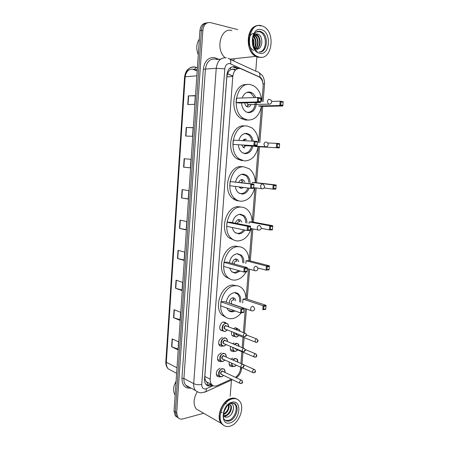 <?xml version="1.0" encoding="UTF-8"?>
<svg xmlns="http://www.w3.org/2000/svg" width="449" height="449" viewBox="0 0 449 449"><rect width="100%" height="100%" fill="white"/><g stroke="black" fill="none" stroke-linecap="round" stroke-linejoin="round"><path stroke-width="0.67" d="M233.441 328.702L235.225 327.792L237.325 328.472L235.484 327.764M234.67 336.542L232.391 335.874C231.493 334.831 231.257 333.416 231.684 331.631M234.283 351.354L233.351 351.696L231.156 351.006C230.225 349.872 230.045 348.362 230.612 346.471M232.975 366.44L232.167 366.738L229.933 366.047C229.119 365.059 228.911 363.729 229.299 362.057M223.035 330.969L220.684 330.24C218.444 328.14 220.532 322.315 223.613 322.034L225.802 322.769L223.832 322.012M222.726 346.061L221.75 346.415L219.454 345.663C217.849 342.076 218.843 339.36 222.429 337.513M221.424 361.445L220.582 361.748L218.242 361.002C216.704 357.466 217.709 354.766 221.256 352.903M220.133 376.739L219.421 376.992L217.035 376.251C215.565 372.771 216.581 370.088 220.089 368.197M224.59 322.303L225.449 322.461M235.764 69.808L233.85 69.073L230.657 69.662L229.147 70.964L227.548 73.529L227.093 73.445M261.913 101.687L263.136 86.477C263.294 81.999 261.913 78.794 258.983 76.852L240.294 68.506C236.14 68.231 233.637 70.886 232.79 76.47L210.216 379.192C210.081 381.403 210.553 383.171 211.642 384.507C213.157 386.157 215.065 386.494 217.378 385.528L231.398 379.192M206.209 381.695L205.053 379.332L206.254 381.745L207.466 382.756L209.01 383.16M227.548 73.529L229.147 70.964M227.536 73.692L226.824 76.919L204.817 376.47L205.053 379.332M235.433 377.317C238.335 375.364 240.024 372.457 240.501 368.601L240.613 367.198M240.917 363.466L241.859 351.69M242.185 347.644L243.021 337.182M243.392 332.58L245.317 308.609M246.103 298.798L248.493 269.018M249.167 260.622L251.715 228.827M252.271 221.896L254.987 188.024M255.425 182.597L258.293 146.823M258.635 142.552L261.537 106.407M232.588 343.637L234.036 342.969M230.999 359.099L232.851 358.061M238.593 68.456L234.457 66.727C230.292 66.446 227.789 69.084 226.941 74.641L204.57 379.203C204.435 381.386 204.907 383.137 205.984 384.462C207.505 386.123 209.43 386.471 211.754 385.506L212.394 385.22M203.694 413.271L182.878 418.923C180.807 419.439 179.145 418.939 177.894 417.435L176.676 412.71L202.897 30.128C203.728 24.588 206.276 22.085 210.547 22.618L237.785 29.612M257.266 51.854L257.232 52.247M256.918 56.243L256.884 56.664M256.828 57.36L255.745 71.144M231.443 380.107L230.18 396.214M177.119 417.205L175.262 415.813L174.044 411.11L199.923 30.633L201.405 30.38C201.983 25.711 204.037 23.157 207.561 22.719C204.037 23.157 201.983 25.711 201.405 30.38L175.357 411.913L201.405 30.38L202.897 30.128M178.438 418.019L176.575 416.621L175.357 411.913L176.575 416.621L178.438 418.019M211.305 384.333L206.663 385.124M232.874 66.879L237.409 68.776M185.184 76.762C186.155 71.385 188.793 68.849 193.092 69.152L193.749 69.314M178.079 349.053L171.613 346.785L178.029 349.844L178.573 341.841L172.135 338.877L171.613 346.785M180.077 319.694L173.55 317.684L180.027 320.373L180.582 312.274L174.083 309.692L173.55 317.684M182.092 290.003L175.514 288.258L182.053 290.565L182.614 282.376L176.053 280.176L175.514 288.258M184.135 259.982L177.501 258.501L184.107 260.414L184.668 252.136L178.045 250.329L177.501 258.501M187.766 104.538L194.709 104.364L195.309 95.586L188.344 95.884L187.766 104.538M195.293 95.839L188.344 95.884M185.667 136.041L192.542 136.305L193.132 127.628L186.24 127.488L185.667 136.041M193.121 127.746L186.24 127.488M190.398 167.819L183.59 167.185L190.393 167.87L190.977 159.3L184.157 158.727L183.59 167.185M188.288 198.89L181.536 197.97L188.271 199.075L188.849 190.601L182.098 189.607L181.536 197.97M186.2 229.613L179.505 228.406L186.178 229.922L186.745 221.548L180.06 220.139L179.505 228.406M199.923 30.633C200.495 25.98 202.544 23.432 206.063 22.994M197.178 70.964L193.076 69.376M198.284 54.739C195.949 48.952 196.303 43.738 199.345 39.108M261.166 57.304L258.057 57.231L255.79 56.378C244.969 51.506 246.119 26.581 257.316 25.773M225.033 57.668C215.037 49.418 220.807 26.878 231.948 30.549M258.175 57.062L256.16 56.338M261.273 57.298L258.265 57.208L255.997 56.355C243.414 50.591 247.899 21.546 260.734 25.941M259.208 57.107L256.94 56.254C244.357 50.479 248.847 21.384 261.683 25.789L263.204 26.356C275.989 31.772 272.161 60.772 259.208 57.107M257.187 31.447L260.218 31.98C267.312 34.971 266.936 50.855 259.803 51.944M254.718 35.044L256.497 35.46C260.818 37.497 260.723 47.566 255.952 49.126M253.472 35.645L256.289 35.089L257.013 35.387C261.464 37.486 261.172 47.936 256.171 49.171M253.724 35.471L254.431 35.757C258.304 37.581 258.781 46.258 254.937 48.801M253.966 35.331L254.942 35.684C258.927 37.559 259.281 46.578 255.2 48.913M253.135 36.571C255.992 39.843 256.328 43.57 254.145 47.757M253.258 36.206C256.592 39.624 256.951 43.592 254.336 48.105M252.63 38.878C253.618 40.898 253.82 43.132 253.236 45.574M252.748 38.12C254.201 40.573 254.448 43.295 253.489 46.292M254.678 48.672L255.706 49.07C262.766 51.197 264.079 35.516 257.546 33.928L254.039 34.472M260.072 57.253L258.691 57.163M234.698 59.7L232.29 60.351M255.548 33.81L258.602 36.796M254.1 34.427L256.57 37.144M253.393 35.836L254.555 37.486M248.892 34.534L249.302 34.674M249.436 34.73L249.745 34.876M253.691 50.389C247.264 47.667 247.607 33.944 253.595 33.462M255.795 33.765L256.143 33.933C258.287 35.224 259.612 37.458 260.128 40.635M253.489 35.634C256.536 39.534 256.923 43.862 254.65 48.621M261.419 106.407C259.342 115.612 254.779 120.158 247.725 120.04L243.465 118.435C230.315 111.077 236.55 81.011 250.486 84.608L253.78 85.843C258.669 89.048 261.324 94.335 261.745 101.693M247.657 120.04L245.322 120.029L241.068 118.429C228.457 111.425 233.514 82.644 247.04 84.625M242.207 98C243.852 93.712 246.417 91.736 249.902 92.067L251.934 92.831C253.556 93.819 254.785 95.39 255.627 97.534M256.508 102.563C255.902 109.208 253.169 112.57 248.297 112.66L245.94 111.773C243.319 109.949 241.854 107.008 241.551 102.95M236.051 102.524L239.216 103.006L260.532 102.456L257.344 101.951L236.051 102.524L236.376 98.202L257.698 97.461L260.886 97.989L260.532 102.456L260.818 98.539L258.54 98.163L258.287 101.367L260.56 101.732M258.388 105.953L261.357 106.413L282.814 106.003L279.834 105.532L258.388 105.953M258.287 101.367L257.344 101.951L257.698 97.461L258.54 98.163M280.748 104.971L282.881 105.313L283.139 102.22L281.007 101.872L280.748 104.971L279.834 105.532L280.193 101.193L271.645 101.423M281.007 101.872L280.193 101.193L283.179 101.687L283.139 102.22M282.881 105.313L282.814 106.003M260.886 97.989L260.818 98.539M255.279 102.591C254.69 109.028 252.035 112.284 247.315 112.368L246.995 112.312M246.624 92.516L248.869 92.415L250.845 93.156L254.375 97.573M244.795 102.866C244.969 104.572 245.62 105.807 246.737 106.565L247.741 106.941C249.184 107.058 250.267 106.261 250.997 104.55M246.754 102.815L247.781 104.623L248.695 104.819L246.647 106.503M248.752 104.808L249.268 104.589M246.933 106.677L248.381 105.077M175.144 394.98C173.454 392.308 173.174 389.014 174.302 385.09L176.081 381.218M223.293 425.141L221.273 423.413C215.52 417.093 222.266 400.138 231.145 398.381C233.115 397.887 234.883 398.05 236.449 398.875M200.484 411.419L196.207 408.955C193.087 404.246 193.412 398.566 197.178 391.926M223.058 424.821L221.733 423.676M219.915 411.958C220.734 408.742 222.176 405.885 224.247 403.376M223.81 425.416L221.458 423.519C219.668 421.173 219.017 418.03 219.499 414.085C221.149 406.036 225.061 400.845 231.229 398.504L231.336 398.476C233.446 397.949 235.321 398.173 236.96 399.155M230.023 426.174C226.846 427.055 224.27 426.331 222.294 424.002C216.536 417.677 223.293 400.682 232.178 398.914C235.147 398.207 237.566 398.897 239.429 400.996C245.277 407.08 239.042 423.918 230.023 426.174M233.564 403.084L234.715 404.061C238.52 408.046 234.406 419.007 228.541 420.41L225.303 420.32M229.551 404.274L230.079 404.785C232.425 407.35 229.287 414.809 224.932 415.566L223.422 415.639M229.237 404.179L230.663 405.093C233.009 407.658 229.866 415.129 225.51 415.892L223.591 415.881M228.373 404.824C228.867 408.719 227.245 411.778 223.495 414.006M228.737 404.532C230.242 407.479 227.323 413.624 223.445 414.539M225.841 402.972L226.184 404.162M225.544 408.158L224.741 409.668M222.143 412.249L220.801 412.878M226.706 406.508L224.017 411.548M223.422 415.656C224.332 416.891 225.561 417.379 227.104 417.121C233.396 416.094 235.905 403.932 230.578 403.455M233.497 409.151L231.549 413.972M228.21 414.478L224.725 416.818M258.181 146.812C256.115 155.955 251.569 160.669 244.537 160.95L239.328 158.991C227.222 151.352 233.968 123.413 247.253 126.051L251.547 127.656C255.924 130.833 258.242 135.794 258.506 142.546M242.168 160.764L236.96 158.811C224.865 151.201 231.583 123.385 244.862 126.012M238.795 140.419C240.316 135.649 242.943 133.308 246.686 133.398L249.29 134.369C251.305 135.8 252.574 138.017 253.107 141.02M253.068 145.588C251.816 150.875 249.161 153.569 245.103 153.681L242.191 152.581C239.974 150.909 238.705 148.327 238.385 144.847M232.885 144.432L257.064 145.79L232.885 144.432L233.205 140.178L257.417 141.396L257.064 145.79L257.344 141.996L255.071 141.766L254.819 144.92L257.092 145.139M255.161 146.531L279.289 147.917L255.161 146.531M254.819 144.92L253.887 145.487L254.235 141.07L255.071 141.766M277.224 147.081L279.351 147.289L279.604 144.247L277.476 144.034L277.224 147.081L276.315 147.631L276.668 143.36L267.593 142.95M277.476 144.034L276.668 143.36L279.648 143.663L279.604 144.247M279.351 147.289L279.289 147.917M257.417 141.396L257.344 141.996M251.85 145.527C250.632 150.623 248.056 153.216 244.133 153.317L243.111 153.131M244.099 133.723L245.659 133.667L248.196 134.61C250.127 135.98 251.356 138.096 251.883 140.969M244.054 139.386L246.434 139.482L245.244 139.038L242.471 140.571M241.747 145.021L243.302 147.502L244.548 147.974M243.947 145.128L245.216 145.914M243.184 147.418L245.9 145.74M243.465 147.609L245.047 146.105M245.188 140.689L243.891 139.285M254.712 187.991C252.372 196.297 247.932 200.72 241.399 201.247C239.21 201.208 237.19 200.456 235.343 198.997C224.236 191.207 231.375 165.097 244.076 166.871L249.257 168.79C253.118 171.855 255.133 176.451 255.313 182.586M238.963 200.894C236.808 200.826 234.827 200.074 233.014 198.649C221.907 190.881 229.024 164.89 241.714 166.658L242.191 166.702M235.534 181.924C236.954 176.878 239.614 174.274 243.515 174.105L246.63 175.262C248.684 176.9 249.835 179.342 250.076 182.603M249.201 188.176C247.562 191.987 245.148 193.957 241.955 194.086L238.548 192.817C236.775 191.364 235.691 189.225 235.31 186.414M251.659 184.679L251.412 187.789L253.674 187.862L253.921 184.769L251.659 184.679L250.828 183.989L253.999 184.118L230.084 181.519L229.77 185.706L250.486 188.339L250.828 183.989L230.084 181.519M275.871 188.625L276.124 185.628L274.002 185.549L273.75 188.552L275.871 188.625L275.821 189.186L272.852 189.085L273.2 184.881L276.174 184.999L255.251 182.575L252.299 182.451L252.265 182.855M253.921 184.769L253.651 188.445L250.486 188.339L251.412 187.789M274.002 185.549L273.2 184.881L252.299 182.451M273.75 188.552L272.852 189.085L264.135 188.013M276.174 184.999L276.124 185.628M253.674 187.862L253.651 188.445M247.994 188.024C246.4 191.661 244.065 193.541 241.001 193.659L239.317 193.339M241.646 174.324L245.53 175.419C247.511 176.99 248.623 179.336 248.875 182.457M239.115 186.896L239.94 187.85L241.41 188.395L243.56 187.458M244.756 181.98L243.504 180.116L242.095 179.594C240.63 179.628 239.536 180.532 238.806 182.311M242.516 181.716L240.872 182.558M240.047 187.929L241.214 187.16M242.679 181.733L241.046 179.768M251.165 228.721C248.583 236.152 244.301 240.232 238.307 240.956C235.798 241.04 233.536 240.215 231.521 238.475C221.34 230.629 228.766 206.097 240.945 207.084C243.139 207.118 245.126 207.836 246.899 209.256C250.267 212.147 252.018 216.356 252.158 221.873M234.715 240.4L229.214 237.964C219.045 230.135 226.442 205.715 238.61 206.703L241.208 207.09M232.386 222.62C233.733 217.428 236.399 214.622 240.389 214.212L243.953 215.509C245.945 217.26 246.95 219.797 246.961 223.119M244.857 230.056C243.195 232.47 241.197 233.749 238.857 233.895L235.012 232.498C233.665 231.302 232.778 229.641 232.346 227.508M248.297 226.925L248.056 229.978L250.312 229.922L250.553 226.874L248.297 226.925L247.478 226.24L250.637 226.173L230.146 222.188L227.009 222.233L226.7 226.358L247.135 230.517L247.478 226.24L227.009 222.233M272.448 229.338L272.695 226.386L270.579 226.436L270.332 229.394L272.448 229.338L272.403 229.837L269.439 229.916L269.782 225.774L272.745 225.712L252.102 221.862L249.156 221.907L249.027 223.512M250.553 226.874L250.295 230.432L247.135 230.517L248.056 229.978M270.579 226.436L269.782 225.774L249.156 221.907M270.332 229.394L269.439 229.916L261.284 228.328M272.745 225.712L272.695 226.386M250.312 229.922L250.295 230.432M243.65 229.809C242.05 232.071 240.136 233.267 237.914 233.401L235.618 232.958M239.244 214.33L242.853 215.587C244.772 217.271 245.749 219.707 245.777 222.889M241.758 222.126L240.597 220.128L238.986 219.544C237.246 219.735 236.073 220.964 235.484 223.226M239.721 221.739L239.216 221.643C238.296 221.75 237.673 222.395 237.358 223.591M239.805 221.755L238.239 219.668M246.17 271.841C243.313 276.724 239.676 279.469 235.259 280.075C232.453 280.316 229.983 279.441 227.839 277.448C218.523 269.613 226.144 246.428 237.858 246.703C240.355 246.608 242.567 247.388 244.492 249.055C247.416 251.771 248.937 255.621 249.055 260.594M230.59 279.317L225.566 276.769C216.255 268.957 223.855 245.878 235.557 246.159L239.266 246.737M229.287 262.704C230.562 257.384 233.233 254.387 237.313 253.724L241.259 255.127C243.195 256.991 244.048 259.623 243.824 263.024M240.142 271.005L235.798 273.121L231.589 271.628L229.501 268.031M244.991 268.508L244.75 271.516L247.001 271.325L247.242 268.322L244.991 268.508L244.172 267.829L247.326 267.576L227.11 262.115L223.984 262.334L223.675 266.403L243.841 272.043L244.172 267.829L223.984 262.334M247.59 268.771L247.141 269.888M269.074 269.439L269.321 266.532L267.206 266.706L266.964 269.619L269.074 269.439L269.035 269.877L266.077 270.13L266.42 266.049L269.372 265.814L248.999 260.583L246.058 260.785L245.839 263.557M247.242 268.322L246.989 271.768L243.841 272.043L244.75 271.516M267.206 266.706L266.42 266.049L246.058 260.785M266.964 269.619L266.077 270.13L257.922 267.963M269.372 265.814L269.321 266.532M247.001 271.325L246.989 271.768M238.919 270.668L234.866 272.565L232.026 272.004M238.778 261.7L237.706 259.539L235.927 258.91C233.901 259.32 232.7 260.858 232.335 263.529M236.881 253.764L240.164 255.127C242.028 256.923 242.858 259.455 242.656 262.721M236.943 261.211L236.157 261.004C234.855 261.352 234.221 262.368 234.266 264.051M236.96 261.217L235.461 258.983M241.231 312.835C238.604 316.118 235.613 318.049 232.256 318.627C229.181 319.048 226.526 318.145 224.298 315.922C215.761 308.16 223.518 286.114 234.816 285.738C237.594 285.491 240.002 286.31 242.028 288.202C244.576 290.744 245.895 294.263 245.996 298.759M226.605 317.679L222.059 315.086C213.522 307.346 221.256 285.401 232.543 285.036L237.28 285.805M226.24 302.188C227.435 296.755 230.118 293.579 234.277 292.658C235.927 292.495 237.358 292.984 238.559 294.123C240.44 296.099 241.141 298.832 240.67 302.323M235.113 310.977L232.79 311.774C231.039 311.993 229.529 311.483 228.26 310.231L226.824 308.025M241.73 309.445L241.495 312.409L243.74 312.089L243.975 309.137L241.73 309.445L240.922 308.777L244.065 308.345L224.113 301.459L220.998 301.846L220.695 305.848L240.591 312.925L240.922 308.777L220.998 301.846M265.752 308.94L265.993 306.078L263.889 306.37L263.647 309.243L265.752 308.94L265.713 309.316L262.766 309.743L263.103 305.718L266.049 305.314L245.934 298.742L243.01 299.107L242.696 302.991M243.975 309.137L243.734 312.476L240.591 312.925L241.495 312.409M263.889 306.37L263.103 305.718L243.01 299.107M263.647 309.243L262.766 309.743M266.049 305.314L265.993 306.078M243.74 312.089L243.734 312.476M233.85 310.528L231.869 311.157L228.547 310.506M235.809 300.69L234.833 298.355L232.913 297.698C230.567 298.4 229.383 300.252 229.349 303.266M234.535 292.636L237.465 294.056C239.278 295.958 239.962 298.585 239.525 301.941M234.165 300.134L233.138 299.792C231.308 300.701 230.842 302.082 231.746 303.928L232.324 304.287M234.137 300.128L232.7 297.732M206.967 385.203L207.466 382.756M230.657 69.662L230.679 67.445M205.041 379.478L204.548 379.579M226.824 76.919L232.79 76.47M204.817 376.47L210.216 379.192M262.783 82.33C262.525 79.754 261.531 78.008 259.791 77.082L229.849 63.59C227.042 63.388 225.359 65.15 224.797 68.871L201.758 384.467C201.792 387.751 203.144 389.238 205.827 388.918L213.185 385.691M204.447 392.286L205.906 391.691L201.433 392.796C199.945 392.987 197.975 392.23 195.534 390.523C194.148 388.778 193.536 386.488 193.704 383.654L216.227 68.31C217.355 60.873 220.734 57.377 226.363 57.826M191.083 388.116C185.117 388.772 182.075 385.489 181.946 378.271L203.302 69.18L216.227 68.31L224.797 68.871M232.397 379.674L205.906 391.691L206.602 388.649M203.302 69.18C204.542 60.991 208.308 57.141 214.605 57.629L218.859 59.341M220.639 59.145L216.996 59.549L215.436 59.032C209.846 58.606 206.495 62.035 205.395 69.32L183.916 378.473C183.759 381.252 184.371 383.508 185.757 385.231L189.686 387.397M176.676 412.71L174.044 411.11M230.096 59.347L257.002 71.722C259.337 71.868 260.268 73.658 259.791 77.082M201.758 384.467C198.8 384.989 196.112 384.714 193.704 383.654L183.916 378.473L181.946 378.271M216.513 59.347L216.362 58.207M235.82 377.497L235.978 376.964M240.428 369.269L241.669 368.225M263.035 83.593L264.517 84.182M230.634 63.848C231.14 60.419 230.309 58.583 228.143 58.336M235.293 70.257L232.464 68.994M234.036 67.255L235.618 67.109M210.328 384.771L211.754 385.506M197.392 67.827L194.872 66.935C189.416 66.587 186.178 69.864 185.145 76.768L184.584 76.931C185.549 70.274 188.872 66.968 194.557 67.013L196.314 67.412L194.462 69.247M196.393 67.401L197.386 67.872M233.575 272.852L233.603 272.521M176.62 373.299L168.223 368.876C166.478 367.041 165.687 364.655 165.844 361.726L166.332 362.292C166.192 364.992 166.82 367.192 168.223 368.876L172.175 370.958M196.847 75.808L185.145 76.768L166.332 362.292L176.99 367.782M194.294 69.747L197.279 69.466M227.514 73.748L232.823 76.072M179.763 228.457L180.313 220.195M181.794 198.009L182.356 189.646M183.849 167.208L184.416 158.75M185.931 136.053L186.503 127.494M188.036 104.533L188.614 95.878M177.753 258.562L178.298 250.396M175.767 288.337L176.305 280.26M173.802 317.774L174.335 309.788M171.86 346.886L172.382 338.995M256.082 32.075L260.196 31.419L261.273 31.823C269.355 35.275 267.234 53.655 258.989 51.888M259.511 53.246C248.729 51.422 250.66 26.233 261.374 29.69C271.965 32.002 269.989 56.215 259.511 53.246M269.4 99.336C268.317 99.313 267.66 100.054 267.43 101.564L268.463 104.151L269.944 104.129M229.467 420.932C227.418 421.482 225.757 421.016 224.483 419.523C221.43 417.424 224.983 404.156 231.561 403.135C234.305 403.18 235.669 403.651 235.646 404.549C239.452 408.545 235.332 419.523 229.467 420.932M230.286 422.812C219.808 426.455 221.48 404.588 231.909 402.31C242.213 399.139 240.49 420.264 230.286 422.812M232.509 402.994L234.715 404.061M265.92 142.024C264.837 142.064 264.186 142.833 263.956 144.325L264.854 146.711L266.324 146.778M262.491 184.051C261.413 184.157 260.762 184.943 260.538 186.419L261.312 188.619L262.738 188.776M250.458 228.429L257.844 229.894C259.69 230.432 260.852 229.809 261.335 228.03L259.982 225.752L259.118 225.432C258.046 225.594 257.395 226.408 257.17 227.868L257.844 229.894L259.185 230.124M247.242 268.597L254.437 270.551C256.295 271.174 257.485 270.573 257.995 268.749L256.749 266.521L255.795 266.178C254.723 266.409 254.078 267.239 253.853 268.682L254.437 270.551L255.683 270.848M231.746 303.928L251.092 310.601C252.961 311.303 254.168 310.719 254.706 308.861L253.556 306.667L252.518 306.313C251.451 306.6 250.811 307.453 250.587 308.878L251.092 310.601L252.226 310.944M227.396 329.931L225 331.53L222.889 330.829C221.312 327.4 222.233 324.829 225.645 323.106L227.699 323.796L228.586 326.81M228.563 326.805C228.53 324.52 227.609 323.403 225.808 323.46C221.873 323.881 221.245 332.181 225.207 331.323L227.374 329.92M225.695 329.257L225.359 329.358C223.484 328.365 223.585 327.057 225.656 325.43L226.885 326.148M244.935 333.18L225.825 325.783C224.461 326.479 224.096 327.506 224.73 328.876L243.723 336.396C243.094 334.993 243.465 333.927 244.845 333.192L245.682 333.467C246.916 334.539 246.77 335.577 245.249 336.582L243.723 336.396L244.542 336.683M245.687 335.622L245.732 335.038L245.687 335.622M223.877 346.123L221.727 345.421C220.218 342.043 221.149 339.483 224.522 337.743L226.622 338.434L227.452 341.487M226.189 344.591L224.023 346.089M227.43 341.481C227.441 339.141 226.526 338.018 224.685 338.103C220.751 338.602 220.128 346.853 224.085 345.921L226.167 344.585M224.517 343.883L224.236 343.968C222.367 343.025 222.468 341.717 224.534 340.061L225.78 340.791M243.773 348.306L224.702 340.415C223.349 341.117 222.979 342.144 223.591 343.491L224.287 343.788M243.627 348.323L244.481 348.598C245.665 349.715 245.524 350.748 244.048 351.702L242.488 351.511C241.888 350.125 242.264 349.064 243.627 348.323M244.464 350.77L244.514 350.186L244.464 350.77M243.268 351.803L224.292 343.788M222.698 361.518L220.504 360.816C219.061 357.494 220.004 354.951 223.338 353.195L225.482 353.879L226.251 356.972M224.915 360.064L222.85 361.484M226.234 356.966C226.29 354.575 225.381 353.436 223.501 353.554C219.572 354.138 218.949 362.337 222.906 361.327L224.898 360.053M223.276 359.318L223.052 359.385C221.183 358.487 221.284 357.191 223.349 355.496L224.612 356.237M242.544 364.262L223.518 355.861C222.182 356.568 221.806 357.589 222.39 358.914L223.046 359.211M242.342 364.285L243.212 364.56C244.402 365.604 244.256 366.637 242.78 367.652L241.186 367.456C240.608 366.092 240.995 365.037 242.342 364.285M243.178 366.749L243.223 366.171L243.178 366.749M241.932 367.753L223.052 359.217M223.647 375.437L221.525 376.823L219.292 376.133C217.905 372.855 218.865 370.33 222.16 368.55L224.348 369.23L225.05 372.361M225.039 372.356C225.145 369.909 224.242 368.764 222.322 368.91C218.399 369.578 217.782 377.732 221.727 376.638L223.636 375.431M222.047 374.662L221.879 374.713C220.01 373.86 220.111 372.575 222.171 370.846L223.445 371.592M241.321 380.123L222.339 371.211C221.02 371.929 220.639 372.939 221.194 374.247L221.817 374.55M241.062 380.151L241.949 380.426C242.931 381.858 242.786 382.879 241.517 383.502L239.895 383.306C239.345 381.964 239.732 380.909 241.062 380.151M241.893 382.627L241.938 382.054L241.893 382.627M240.597 383.603L221.823 374.55M236.612 337.126L234.603 336.475C233.766 335.498 233.542 334.185 233.929 332.518M235.736 329.594L237.263 328.864L239.233 329.504L240.052 331.278M239.996 331.255C239.603 329.762 238.745 329.083 237.431 329.212L236.174 329.768M234.305 332.67C233.89 335.493 234.726 336.913 236.819 336.924L238.913 335.543L236.752 337.092M237.291 334.898L236.977 334.999C236.045 335.027 235.602 334.432 235.658 333.203M256.177 342.385L255.425 342.116C254.813 340.746 255.172 339.697 256.508 338.961L257.305 339.214C258.383 340.611 258.254 341.633 256.923 342.284L255.425 342.116L236.387 334.539L237.072 334.814L236.387 334.539L236.045 333.354M257.4 340.78L257.35 341.352L257.4 340.78M235.484 351.432L233.429 350.781L232.7 347.358M234.232 344.321L236.129 343.221L238.138 343.855L238.975 346.302M238.952 346.291C238.761 344.344 237.875 343.434 236.297 343.569L234.636 344.49M233.082 347.52C232.885 350.08 233.755 351.32 235.691 351.241L237.701 349.923M236.107 349.243L234.518 348.127M254.903 357.202L254.179 356.927C253.59 355.58 253.96 354.53 255.279 353.79L256.093 354.042C257.131 355.473 257.002 356.489 255.711 357.095L254.179 356.927L235.237 348.873L235.888 349.148L234.95 348.312M256.166 355.625L256.121 356.192L256.166 355.625M237.712 349.923L235.63 351.399M234.288 366.536L232.195 365.884L231.443 363.028M232.722 359.868L234.934 358.369L236.988 359.004L237.734 362.046M237.729 362.04C237.79 359.7 236.909 358.594 235.102 358.723L233.104 360.036M231.83 363.202C231.847 365.464 232.734 366.507 234.496 366.345L236.297 365.233M234.653 360.732L236.157 361.338M235.938 361.243L235.192 360.974M253.556 372.833L252.871 372.552C252.304 371.222 252.68 370.184 253.982 369.432L254.813 369.684C255.79 371.301 255.661 372.311 254.431 372.726L252.871 372.552L242.398 367.798M254.864 371.289L254.819 371.851L254.864 371.289M236.309 365.239L234.445 366.496M234.586 364.453L233.559 363.987M208.342 385.293L210.923 384.142M206.254 381.745L211.642 384.507M177.894 417.435L175.262 415.813M195.534 390.523L185.757 385.231C187.733 386.903 186.391 386.724 189.77 387.403M236.331 377.744C239.401 375.51 241.18 372.356 241.669 368.281L241.708 367.748M242.017 363.959L242.965 352.156M243.291 348.104L244.133 337.626M244.503 333.012L246.434 308.996M247.225 299.163L249.627 269.327M250.301 260.914L252.866 229.057M253.427 222.109L256.154 188.17M256.592 182.732L259.477 146.885M259.819 142.608L262.732 106.385M263.114 101.654L264.523 84.159C264.983 81.404 263.367 77.037 262.974 76.689C262.878 75.976 261.621 74.657 259.202 72.738M234.687 273.104L234.709 272.807M165.844 361.726L184.584 76.931M227.548 73.664L232.835 75.976M255.79 56.378L229.955 59.156M256.94 56.254L255.997 56.355M257.193 51.281C250.694 47.723 250.458 29.842 260.353 31.379L261.273 31.823L260.218 31.98M257.013 35.387L256.497 35.46M254.942 35.684L254.431 35.757M243.465 118.435L241.068 118.429M251.934 92.831L250.362 92.898M247.781 104.623L268.463 104.151C270.214 104.409 271.28 103.702 271.667 102.018C271.684 100.784 271.101 99.959 269.911 99.538M221.273 423.413L196.207 408.955M222.294 424.002L221.458 423.519M230.663 405.093L230.079 404.785M239.328 158.991L236.96 158.811M249.29 134.369L247.719 134.324M244.452 145.667L264.854 146.711C266.644 147.07 267.75 146.391 268.171 144.679C268.193 143.528 267.66 142.726 266.56 142.271M235.343 198.997L233.014 198.649M246.63 175.262L245.053 175.099M243.504 180.116L241.158 179.847M253.713 187.671L261.312 188.619C263.136 189.068 264.276 188.423 264.725 186.677L263.254 184.337M240.793 187.11L239.777 187.71M231.521 238.475L229.214 237.964M243.953 215.509L242.365 215.228M240.597 220.128L238.279 219.696M227.839 277.448L225.566 276.769M241.259 255.127L239.654 254.723M237.706 259.539L235.523 258.972M224.298 315.922L222.059 315.086M238.559 294.123L236.92 293.59M234.833 298.355L232.879 297.704M227.699 323.796L228.659 326.838M227.463 329.959L225.123 331.514L220.347 329.807M225.853 323.084L223.299 322.101M226.622 338.434L227.525 341.521M226.257 344.624L224.006 346.106L218.68 344.108M225.482 353.879L226.324 357.006M224.983 360.092L222.827 361.507L217.496 359.436M224.348 369.23L225.123 372.395M223.72 375.471L221.654 376.812L216.317 374.674M232.06 335.448L236.741 337.109L238.997 335.577M237.51 328.836L234.962 327.849M256.615 338.944L246.422 334.954M240.12 331.306L239.233 329.504M230.399 349.479L235.613 351.421L237.785 349.956M255.436 353.767L245.115 349.445M239.048 346.331C238.846 344.793 238.542 343.968 238.138 343.855M229.198 364.509L234.417 366.519L236.382 365.273M254.19 369.409L243.072 364.431M237.807 362.079C237.729 360.008 237.454 358.981 236.988 359.004"/></g></svg>
